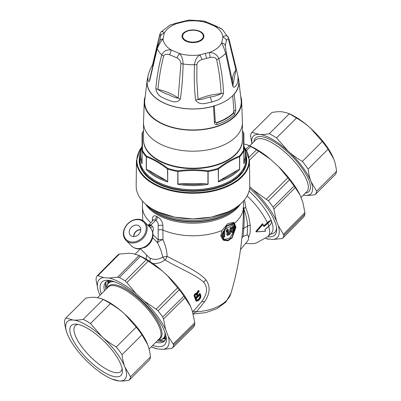 <?xml version="1.0" encoding="UTF-8"?>
<svg xmlns="http://www.w3.org/2000/svg" width="401" height="401" viewBox="0 0 401 401"><rect width="100%" height="100%" fill="white"/><g stroke="black" fill="none" stroke-linecap="round" stroke-linejoin="round"><path stroke-width="0.6" d="M133.919 236.595A5.784 4.662 135.3 0 1 140.751 229.848M140.756 229.608A6.04 4.872 -44.7 0 0 133.683 236.595M138.611 225.683A6.356 5.123 135.3 0 1 139.648 226.525A6.356 5.123 135.3 0 1 138.581 234.48A6.356 5.123 135.3 0 1 130.616 235.452A6.356 5.123 135.3 0 1 130.816 227.798A6.356 5.123 135.3 0 1 138.611 225.683M124.576 237.207A12.366 9.97 135.3 0 1 136.47 219.653A12.366 9.97 135.3 0 1 143.884 235.643A12.366 9.97 135.3 0 1 124.576 237.207M195.863 30.441A10.311 5.955 0 0 0 182.946 37.559A10.311 5.955 0 0 0 200.079 40.461A10.311 5.955 0 0 0 195.863 30.441M246.059 155.232A53.809 31.067 180 0 1 246.77 159.974M246.054 154.606L246.775 160.285A53.809 31.067 180 0 1 192.961 191.352A53.809 31.067 180 0 1 139.152 160.285L139.874 154.606M200.69 296.77C199.678 299.377 198.36 300.69 196.741 300.71L196.66 300.309C198.119 300.274 199.327 299.071 200.274 296.705L200.69 296.77L200.706 296.118L200.299 296.174L200.274 296.705L199.974 296.534C199.051 298.91 197.848 300.113 196.36 300.138M199.974 296.534L199.989 295.993L200.299 296.174A41.168 14.205 -134.9 0 0 199.949 294.996L200.335 294.89L199.934 294.951M199.753 295.191A40.732 14.055 45.1 0 1 199.989 295.993M196.45 294.289A0.727 0.446 -60.1 0 1 196.47 294.329A40.732 14.055 45.1 0 1 197.081 295.878L195.633 297.447M197.016 296.063L197.598 296.545L197.788 295.988A41.458 14.306 -134.9 0 0 197.177 294.424L196.781 294.504A0.732 0.456 120.5 0 0 196.675 294.369L196.62 294.334C195.452 294.745 194.956 295.337 195.132 296.103L195.046 295.998M197.177 294.424A1.033 0.632 120.4 0 0 197.036 294.234C195.984 294.003 195.317 294.665 195.041 296.224A1.033 0.617 117.3 0 0 195.097 296.499A41.458 14.306 45.1 0 1 195.708 298.058L197.387 296.058A41.168 14.205 -134.9 0 0 196.781 294.504L196.47 294.329M196.435 300.028L196.455 300.359L196.435 300.028M196.741 300.71L196.455 300.359A41.458 14.306 45.1 0 0 196.084 299.131L196.109 298.845M196.084 299.131L196.214 298.66M195.097 296.499L195.086 296.194L195.097 296.499M197.788 295.988L197.081 295.878M197.598 296.545L196.099 298.043L195.698 297.743M199.107 291.091L199.107 291.091A41.168 14.205 45.1 0 0 198.981 290.81M196.63 293.948L196.55 293.577C195.498 293.552 194.776 294.274 194.385 295.748L194.425 296.259L194.821 296.174L194.786 295.798C195.107 294.534 195.723 293.918 196.63 293.948L198.946 291.006L198.891 290.58M198.946 291.006A41.458 14.306 45.1 0 1 199.091 291.337L197.492 293.507L197.347 294.509A41.458 14.306 45.1 0 1 197.883 295.888L200.159 293.993L200.109 293.582M194.821 296.174A41.458 14.306 45.1 0 1 196.385 300.555L196.851 301.041C198.405 300.89 199.703 299.592 200.751 297.151L200.831 296.118A41.458 14.306 45.1 0 0 200.159 293.993L199.778 293.377M231.417 228.334L232.164 228.765L232.77 227.016L234.014 226.159L234.54 227.071L233.923 229.081A131.087 106.36 109 0 1 233.061 231.126L233.116 231.242A51.639 29.814 0 0 0 234.475 230.229L233.648 229.753M232.164 228.776L231.412 228.339L232.174 228.776A51.639 29.814 0 0 0 232.765 228.364L233.512 227.071L233.943 227.623L232.159 232.049L231.387 231.367L232.209 231.838M231.337 231.572L231.327 232.109L232.159 232.59L232.159 232.049M232.234 232.635L232.234 232.635A51.639 29.814 0 0 0 234.435 231.036L234.53 230.259M231.016 228.254A51.639 29.814 0 0 0 231.507 227.943A524.488 382.474 78.9 0 1 229.989 234.385A51.639 29.814 0 0 1 229.477 234.685A525.165 382.965 78.9 0 0 231.016 228.254L230.234 227.803A249.262 181.768 78.9 0 1 228.64 234.199L229.477 234.685M228.354 229.643L228.354 235.136A52.195 26.862 4.9 0 1 227.653 235.432L227.653 230.841A79.218 63.924 -45 0 1 226.951 231.763L226.951 230.941A79.228 63.929 -45 0 0 227.653 230.019A51.639 29.814 0 0 0 228.354 229.643L227.573 229.197A50.536 29.178 180 0 1 226.871 229.567L227.653 230.019M223.252 233.482A78.436 63.293 -45 0 0 224.019 232.59L224.019 237.181A51.639 29.814 0 0 0 224.781 236.846L224.781 231.432A51.639 29.814 0 0 1 224.019 231.768A78.446 63.303 -45 0 1 223.252 232.66L223.252 233.482L222.49 233.041M197.347 294.509L197.337 294.204M197.883 295.888L199.974 293.587L199.673 293.412L200.049 293.547M198.485 291.607L198.204 291.327L198.876 290.57L198.39 290.434L198.811 290.535M198.565 290.389L196.696 293.487L196.234 293.397C195.167 293.362 194.445 294.088 194.064 295.567L194.119 296.078A40.732 14.055 -134.9 0 1 195.668 300.429L196.52 301.161M197.046 293.667L196.234 293.397M196.385 300.555L195.979 300.61A41.168 14.205 -134.9 0 0 194.425 296.259L194.119 296.078M200.831 296.118L200.811 295.788L200.831 296.118M233.081 227.462L232.791 228.189M233.648 228.52L232.846 228.059L231.387 231.367M234.169 226.219L233.312 225.728L232.52 225.958L231.437 227.903M230.234 227.803A50.536 29.178 180 0 0 230.72 227.487L231.507 227.943M226.951 231.763L226.159 231.307A435.285 251.312 -120 0 0 226.164 230.49L226.951 230.941M227.653 235.432L226.821 234.946A435.767 251.592 -120 0 0 226.861 231.708M226.164 230.49A73.002 58.907 -45 0 0 226.871 229.567M222.971 231.613A72.335 58.371 -45 0 0 223.232 231.317A50.536 29.178 180 0 0 223.994 230.981L224.781 231.432M223.232 231.317L224.019 231.768M222.7 232.339L223.252 232.66M224.019 237.181L223.177 236.695A431.827 249.317 -120 0 0 223.217 233.457M265.071 229.282L264.926 229.427A40.802 14.08 45.1 0 1 265.457 231.217L256.229 231.843A0.291 0.291 0 0 0 256.364 231.883L265.632 231.267M263.863 226.129L262.485 223.693L255.908 231.372L256.209 231.547L262.835 223.938L262.891 224.55L256.424 231.798L255.928 231.668M262.886 224.109A40.516 13.98 -134.9 0 1 263.788 226.044L263.828 226.575A22.516 16.657 -21.1 0 0 267.883 223.262A41.458 14.306 45.1 0 1 268.981 226.114L270.705 224.395L271.698 221.497C271.261 220.715 270.565 220.73 269.607 221.542L269.011 221.066L271.096 220.595M127.789 241.743A13.088 10.556 -44.7 0 0 143.663 237.603A13.088 10.556 -44.7 0 0 144.591 221.938A13.088 10.556 -44.7 0 0 129.242 222.41A13.088 10.556 -44.7 0 0 124.27 237.883A13.088 10.556 -44.7 0 0 125.969 240.339A13.088 10.556 -44.7 0 0 127.789 241.743M197.878 291.136L196.375 293.301M196.189 300.971L195.668 300.429M197.803 295.276L199.803 293.407M152.836 263.527L155.042 263.622L159.453 262.871L161.483 262.079L164.505 260.174L164.866 259.868L162.791 257.081M149.753 261.367L150.36 259.552L149.979 258.144L152.981 259.186L156.47 259.347L159.869 258.645L162.791 257.076M224.009 239.542L229.743 238.139L234.004 231.367M234.344 230.124L234.735 227.136L233.487 223.267M271.698 221.497L271.256 220.665L270.058 220.72L267.612 222.971L267.883 223.262L269.607 221.542M267.612 222.971A22.225 16.446 -21.1 0 1 263.843 226.079L263.828 226.575A40.802 14.08 45.1 0 0 262.891 224.55M265.457 231.217L265.096 229.327M193.016 313.371L196.515 311.762L193.061 311.306M196.53 311.762L204.655 301.637C210.049 293.697 210.525 286.474 206.094 279.973C198.851 271.502 180.746 263.612 167.107 256.329L165.357 260.059L164.871 259.863M167.107 256.324L162.796 257.076L160.901 250.134L157.598 242.75L157.899 242.314A3.629 0.957 153.9 0 1 158.46 241.803L160.445 240.595A3.629 0.957 153.9 0 1 161.663 240.069L163.012 239.693C165.583 245.612 166.946 251.156 167.112 256.324M148.49 225.883L150.36 224.806L151.388 225.397L152.54 226.59L150.35 227.778A13.088 10.556 135.3 0 1 150.861 240.7A13.088 10.556 135.3 0 1 138.626 248.555A13.088 10.556 135.3 0 1 133.272 247.292A13.088 10.556 135.3 0 1 131.453 245.888C135.152 249.196 138.641 248.956 139.483 248.886L144.956 247.397C148.069 245.748 150.36 243.337 151.829 240.164C153.673 235.813 153.327 231.858 150.791 228.304L149.974 227.387M234.214 222.796L235.963 227.252L232.134 237.848L228.064 240.76L224.029 240.435L221.563 235.562L226.615 225.673L234.214 222.796L233.427 222.344L227.748 223.663L221.903 230.52A50.541 29.178 180 0 1 162.896 230.054A432.052 247.262 -60.4 0 0 163.012 239.693L159.969 239.387L158.28 239.978L157.643 241.352A3.634 2.932 -44.7 0 0 157.598 242.75L152.651 237.743M149.979 258.144L148.666 257.101M146.455 259.322L146.29 256.976L146.776 255.191M165.357 260.059L165.357 260.059C178.57 268.179 195.909 274.77 203.698 282.224C208.139 287.808 207.347 294.414 201.322 302.053L195.347 309.031M235.547 227.603L231.948 237.422L228.169 240.124L224.445 239.833L222.174 235.322L226.826 226.114L233.898 223.452L235.547 227.603M263.703 225.763A21.779 16.115 158.9 0 0 267.292 222.786L269.011 221.066M243.006 208.59L245.848 207.658L248.164 214.56A34.065 13.163 65.9 0 1 248.76 216.811L250.249 225.282A3.639 2.231 -3.3 0 0 247.602 226.034C247.227 220.6 245.953 214.766 243.783 208.53C244.259 215.698 244.264 222.259 243.808 228.224L247.602 226.034L247.357 233.016L246.906 235.021C247.918 235.031 248.46 235.923 248.53 237.698A29.499 10.18 45.1 0 1 247.552 241.061L240.47 249.658M250.249 225.282L250.189 232.605L248.53 237.698M242.675 229.121A4.717 2.456 4.4 0 1 243.808 228.224L243.186 236.019A28.386 2.576 88.7 0 1 243.131 236.49L241.923 237.728M246.906 235.021L243.131 236.49M158.159 230.254L158.159 225.848A3.634 2.1 180 0 1 162.896 225.643L162.896 230.054A3.634 2.1 -0 0 0 158.159 230.254A435.1 251.206 -60 0 0 158.28 239.978L152.992 234.63M152.636 232.029L152.891 231.106L152.405 231.267M152.54 226.59C153.543 227.873 153.658 229.382 152.891 231.106M151.388 225.397L150.124 226.219L148.941 226.339M150.36 224.806L149.032 224.565L147.934 225.322M149.032 224.565L147.859 225.247M243.161 208.029L245.848 207.658L244.5 199.828M221.903 230.52L220.811 236.154L223.121 239.908L224.029 240.435M148.721 226.119L150.881 225.091L155.533 220.45A50.601 37.443 158.9 0 1 155.027 220.149L156.751 216.405A47.082 35.203 -22.8 0 0 157.227 216.68A47.082 35.203 -22.8 0 0 157.708 216.956L156.054 220.74C157.783 221.878 158.485 223.578 158.159 225.848M157.708 216.956C160.455 218.73 162.154 221.237 162.806 224.47L162.896 225.643M155.533 220.45A50.802 37.594 -21.1 0 0 156.054 220.74M148.626 224.68C149.347 224.149 149.182 224.866 152.766 220.45L153.854 219.813L155.027 220.149M156.751 216.405C153.859 215.051 152.39 216.099 152.34 219.553A3.634 2.1 180 0 1 152.931 220.259L153.112 220.099M249.753 185.954A56.787 32.787 180 0 1 249.753 186.059A56.787 32.787 180 0 1 212.991 216.735A56.787 32.787 180 0 1 150.305 207.698A56.787 32.787 180 0 1 136.175 186.059A56.787 32.787 180 0 1 136.175 185.954M246.775 159.668L245.768 165.638L242.68 171.553L237.618 177.001L231.011 181.633L222.986 185.447L213.558 188.37L203.312 190.154L192.961 190.736L182.615 190.154L172.37 188.37L162.941 185.447L154.911 181.633L148.305 177.001L143.247 171.553L140.155 165.638L139.152 159.668M237.633 170.109L220.294 180.119L218.385 181.648L218.385 169.027A0.727 0.346 -127.5 0 0 218.044 168.4C225.161 162.931 232.259 158.831 239.347 156.099A52.731 30.446 0 0 0 243.497 150.315A0.727 0.516 180 0 1 243.873 150.771L243.843 163.678L243.843 150.891A0.727 0.421 0 0 0 243.873 150.771L243.873 133.498A0.727 0.657 180 0 0 243.497 132.926L243.497 150.315A0.727 0.571 -152.7 0 1 243.843 150.891A53.092 30.651 0 0 1 239.668 156.716L239.668 169.503L237.633 170.109A52.366 30.235 0 0 1 220.294 180.119M180.706 183.723A52.366 30.235 0 0 0 205.222 183.723L180.706 183.723L178.004 184.149L177.899 170.796C187.944 169.433 197.984 169.433 208.024 170.796A52.731 30.446 0 0 0 218.044 168.4A0.727 0.281 -107.3 0 1 218.219 169.097A0.727 0.421 0 0 0 218.385 169.027C225.437 163.578 232.49 159.508 239.542 156.811A0.727 0.481 -111.2 0 0 239.347 156.099A0.727 0.521 -136.9 0 1 239.668 156.716A0.727 0.421 180 0 1 239.542 156.811L239.542 169.433M148.295 170.109A52.366 30.235 0 0 0 165.628 180.119L148.295 170.109L146.26 169.503A53.092 30.651 0 0 0 167.708 181.889L167.538 169.027A0.727 0.346 -52.5 0 1 167.884 168.4C160.766 162.931 153.663 158.831 146.581 156.099A0.727 0.481 -68.8 0 0 146.385 156.811L146.385 169.433M218.385 181.648L218.219 169.097A53.092 30.651 0 0 1 208.129 171.513L208.024 170.796L207.924 171.528A0.727 0.421 180 0 0 208.129 171.513L208.129 184.3L205.222 183.723M208.129 184.3A53.092 30.651 0 0 1 177.798 184.3L178.004 184.149M165.628 180.119L167.538 181.648M243.843 163.678A53.092 30.651 0 0 0 243.908 163.553A53.092 30.651 0 0 0 246.059 154.926L246.059 159.082A53.092 30.651 180 0 1 243.908 167.713A53.092 30.651 180 0 1 185.412 189.422A53.092 30.651 180 0 1 139.869 159.082L139.869 154.926A53.092 30.651 0 0 0 142.079 163.678L142.049 150.771A0.727 0.516 -0 0 1 142.43 150.315L142.43 132.926A0.727 0.657 0 0 0 142.049 133.498L142.049 150.771A0.727 0.421 180 0 0 142.079 150.891A53.092 30.651 0 0 0 146.26 156.716L146.26 169.503M242.42 139.172A49.483 28.571 180 0 1 240.445 148.134A49.483 28.571 180 0 1 185.137 168.3A49.483 28.571 180 0 1 143.503 139.172M242.42 139.653A49.458 28.556 180 0 1 240.42 147.693A49.458 28.556 180 0 1 185.929 167.919A49.458 28.556 180 0 1 143.503 139.653L143.503 122.636A49.458 28.556 0 0 0 185.929 150.896A49.458 28.556 0 0 0 240.42 130.671A49.458 28.556 0 0 0 242.42 122.636L242.42 139.653M224.46 119.192L223.713 119.643L224.725 119.508A1.454 0.802 62.2 0 1 224.46 119.192A46.706 26.967 0 0 0 227.457 117.463L228.129 117.092A46.716 26.972 180 0 0 233.347 112.897L233.948 110.806L235.808 110.325L234.59 114.455L233.663 113.082A47.082 27.183 180 0 1 227.984 117.583A1.454 0.992 40.2 0 1 227.643 117.353M232.705 95.644L233.948 110.806M216.445 122.656L215.222 122.19L216.445 122.656A46.716 26.972 180 0 0 223.713 119.643M208.059 22.626L203.838 20.997L206.51 22.667L208.059 22.626L215.628 25.87L222.38 29.418L219.748 27.779L214.605 26.13L215.628 25.87M226.324 40.591C227.177 38.641 227.958 38.376 228.66 39.799A4.366 2.832 163.5 0 0 228.806 38.306A4.366 2.832 163.5 0 0 228.725 38.09L227.778 36.396L226.53 35.699L224.755 35.864L223.643 36.476L222.871 37.148L221.718 42.927C222.981 45.473 224.309 48.927 225.693 53.303A36.937 21.323 180 0 1 218.836 58.636C217.076 54.556 213.903 52.536 209.327 52.576L205.232 53.338L200.079 54.887C196.901 56.792 195.041 60.07 194.5 64.726A36.937 21.323 180 0 1 183.072 63.965C182.981 59.268 181.763 55.784 179.417 53.513L171.322 50.045C166.876 49.408 163.693 51.007 161.773 54.842A36.937 21.323 180 0 1 157.197 48.747C158.871 44.576 160.821 41.338 163.052 39.027L164.204 33.248A29.955 17.293 180 0 1 176.6 23.604L176.069 23.213L169.778 25.218L172.881 24.155L176.6 23.604L185.848 21.288A29.955 17.293 180 0 1 206.51 22.667L214.605 26.13A29.955 17.293 180 0 1 222.871 37.153C224.76 37.759 225.913 38.902 226.324 40.591L225.297 45.744L226.204 52.11L233.066 84.35L235.948 69.894C233.181 73.809 232.059 77.864 232.59 82.07M223.563 93.022C221.673 100.355 215.838 100.39 211.883 102.049C207.382 102.531 200.049 106.455 195.548 100.029A4.366 1.965 -5.6 0 0 198.024 99.403C204.806 96.245 212.515 94.32 221.151 93.618A4.366 1.905 177 0 0 223.563 93.022C223.036 81.348 221.462 69.889 218.836 58.636A4.366 1.97 166.9 0 1 216.605 59.579C215.718 57.624 213.593 56.922 210.229 57.468L209.327 52.576A29.955 17.293 180 0 0 221.718 42.927C223.663 43.278 224.856 44.215 225.297 45.744M185.848 21.288L184.836 21.022L189.498 20.055L185.848 21.288M210.229 57.468L201.989 59.528C198.986 60.576 197.297 62.235 196.911 64.506L196.861 80.32L198.024 99.403C200.269 100.365 206.039 97.779 210.269 97.012C214.846 96.265 218.475 95.132 221.151 93.618C220.55 82.105 219.031 70.756 216.605 59.579M159.598 41.373C160.014 39.899 161.162 39.118 163.052 39.027A29.955 17.293 180 0 0 171.322 50.045L169.653 54.772C166.595 53.794 164.6 54.225 163.668 56.06C160.906 66.887 158.991 78.005 157.924 89.413C160.856 91.488 164.626 93.313 169.232 94.882C172.996 96.912 175.974 97.979 178.164 98.085C172.811 94.12 166.064 91.227 157.924 89.413A4.366 1.955 5.3 0 1 155.839 88.516C157.267 96.847 162.706 97.237 166.746 99.603C170.29 100.45 176.49 104.506 180.355 99.022C181.989 87.714 182.896 76.03 183.072 63.965A4.366 1.584 -179.1 0 1 180.906 63.443C180.726 61.132 179.377 59.273 176.866 57.859L179.417 53.513A29.955 17.293 180 0 0 200.079 54.887L201.989 59.528M169.778 25.218L161.012 31.935L162.51 31.448L163.438 32.06L164.204 33.248C162.265 33.599 161.072 34.591 160.626 36.22C160.57 34.21 160.27 33.869 159.723 35.213L152.961 64.726M152.676 65.954L152.861 64.366A4.366 2.471 11.8 0 1 152.836 63.664C152.756 65.498 150.084 67.744 148.039 75.794L147.854 78.972L148.225 80.877L149.032 81.694L149.648 80.832L157.197 48.747A4.366 2.06 -165.8 0 1 157.072 47.904L159.698 41.017L160.626 36.22M176.866 57.859L169.653 54.772M233.091 84.451L226.204 52.11A4.366 1.895 -11.9 0 1 225.693 53.303L232.675 85.934A4.366 2.491 -11.9 0 0 233.091 84.451L233.091 84.451A4.366 2.491 -11.9 0 0 233.066 84.35M228.66 39.799L235.948 69.894A4.366 2.336 168.8 0 0 236.254 68.691L228.806 38.306L222.375 29.418M196.054 30.175A10.982 6.341 -0 0 0 182.014 36.722A10.982 6.341 -0 0 0 197.563 42.015A10.982 6.341 -0 0 0 203.914 35.789A10.982 6.341 -0 0 0 196.054 30.175M180.906 63.443L178.164 98.085A4.366 2.05 -172.3 0 0 180.355 99.022M155.839 88.516C156.846 76.942 158.826 65.719 161.773 54.842A4.366 2.145 15.1 0 0 163.668 56.06M161.012 31.935L159.773 34.396A4.366 2.997 14.9 0 0 159.723 35.213M195.548 100.029C194.31 88.536 193.964 76.766 194.5 64.726A4.366 1.594 2.5 0 0 196.911 64.506M232.675 85.934L233.723 87.333L235.332 86.671L237.061 83.899L237.903 80.882L237.993 76.616L236.254 68.691M149.758 80.416A4.366 2.632 -168.2 0 1 149.678 79.473L149.673 79.518M145.077 96.852A48.732 28.135 0 0 0 144.275 100.922A48.732 28.135 0 0 0 185.046 129.834A48.732 28.135 0 0 0 239.723 109.989A48.732 28.135 0 0 0 241.653 100.922A48.732 28.135 0 0 0 240.846 96.852M237.808 75.348L238.595 80.07A45.819 26.456 180 0 1 233.703 94.586A45.819 26.456 180 0 1 213.939 105.994A45.819 26.456 180 0 1 212.169 106.491A45.819 26.456 180 0 1 147.332 80.07L148.039 75.794M227.457 117.463A1.454 0.877 -122.3 0 0 227.748 117.759L228.129 117.092M233.938 111.383L233.663 113.082L233.347 112.897M238.244 77.909A45.965 26.536 0 0 1 238.75 80.13A45.965 26.536 0 0 1 237.071 89.944A45.965 26.536 0 0 1 234.119 94.29L233.703 94.586M147.678 77.909A45.965 26.536 0 0 0 147.177 80.13A45.965 26.536 0 0 0 167.052 104.395A45.965 26.536 0 0 0 213.432 106.235L213.939 105.994M147.177 80.13L144.726 100.706A48.295 27.885 0 0 0 184.926 129.563A48.295 27.885 0 0 0 239.302 109.919A48.295 27.885 0 0 0 241.201 100.706L238.75 80.13M215.337 122.375L214.234 105.443M215.101 121.688L214.41 122.681C214.565 124.195 215.482 124.806 217.172 124.516A48.155 27.804 0 0 0 234.59 114.455M217.172 124.516L216.63 122.917A47.082 27.183 180 0 0 224.43 119.638A1.454 0.617 75.9 0 1 224.254 119.308M252.008 143.603A40.732 14.055 45.1 0 1 259.241 134.425A40.732 14.055 45.1 0 1 288.043 151.052A40.732 14.055 45.1 0 1 310.975 181.508L316.625 191.157A44.366 15.308 45.1 0 1 315.146 194.635L335.071 174.761A44.366 15.308 45.1 0 0 336.549 171.277C335.983 166.415 335.03 162.27 333.687 158.846L328.038 149.197A44.366 15.308 -134.9 0 0 322.264 141.523L310.76 128.395A40.732 14.055 45.1 0 1 333.401 158.129A40.732 14.055 45.1 0 1 333.406 158.134L333.401 158.129M251.923 143.688L250.515 135.819A44.366 15.308 45.1 0 1 251.993 132.335L259.241 134.425C261.923 134.661 265.267 134.43 269.282 133.733A44.366 15.308 45.1 0 1 276.54 137.919L288.043 151.052C292.048 154.726 296.815 158.179 302.339 161.403A44.366 15.308 45.1 0 1 308.113 169.072C308.68 173.934 309.632 178.079 310.975 181.508A40.732 14.055 45.1 0 1 305.106 195.332C307.783 195.563 311.131 195.332 315.146 194.635M303.351 195.117L305.106 195.332A40.732 14.055 45.1 0 1 303.377 195.092M316.625 191.157L336.549 171.277M251.993 132.335L271.918 112.455C275.933 111.764 279.276 111.533 281.958 111.764L287.517 113.032L289.206 113.854A44.366 15.308 -134.9 0 1 296.464 118.044C301.988 121.267 306.755 124.716 310.76 128.395A40.732 14.055 45.1 0 0 289.046 113.663L287.517 113.032M269.282 133.733L289.206 113.854M276.54 137.919L296.464 118.044M308.113 169.072L328.038 149.197M302.339 161.403L322.264 141.523M243.873 143.859L247.562 144.961L250.67 146.51A52.19 18.01 -134.9 0 1 256.495 149.874L258.605 151.157L249.477 160.23M273.893 209.061L273.081 207.071A52.356 18.065 -134.9 0 0 268.384 200.831L253.016 189.758A48.005 16.566 45.1 0 1 276.369 220.771L273.893 209.061L295.251 187.598L294.053 185.994A52.19 18.01 -134.9 0 0 289.417 179.838L287.858 177.783L266.444 199.167M249.738 186.776L253.016 189.758M258.605 151.157L270.5 159.292L278.785 166.836L287.858 177.783M295.251 187.598L300.113 195.162L302.845 202.249L304.9 212.64L304.91 214.174A52.19 18.01 -134.9 0 1 303.727 216.966L303.577 217.116M303.727 216.966L282.755 238.124A52.356 18.065 -134.9 0 0 283.958 235.292L278.149 225.397L276.369 220.771M278.149 225.397A48.005 16.566 45.1 0 1 272.174 239.477L281.652 238.64L282.68 238.214L303.652 217.051M272.174 239.477L265.723 238.57M268.55 239.181A48.005 16.566 45.1 0 1 265.788 238.515M267.793 236.755A44.511 15.358 -134.9 0 0 276.65 228.861A44.511 15.358 -134.9 0 0 249.622 188.249M300.113 195.162A48.005 16.566 -134.9 0 0 278.785 166.836M270.5 159.292A48.005 16.566 -134.9 0 0 249.101 145.593L247.562 144.961M164.084 338.143A41.458 14.306 -134.9 0 0 165.999 337.948M108.831 280.64A41.458 14.306 -134.9 0 0 108.626 282.555M129.082 380.258L149.007 360.379A44.366 15.308 -134.9 0 0 150.485 356.9C149.924 352.033 148.966 347.893 147.628 344.464L141.979 334.815A44.366 15.308 -134.9 0 0 136.2 327.146L116.275 347.02C110.751 343.797 105.984 340.349 101.979 336.675L90.476 323.542A44.366 15.308 -134.9 0 0 83.223 319.351C79.208 320.048 75.859 320.279 73.182 320.043L65.929 317.953A44.366 15.308 -134.9 0 0 64.451 321.437C65.017 326.299 65.97 330.444 67.313 333.868L67.594 334.574A40.732 14.055 45.1 0 1 67.313 333.868A40.732 14.055 45.1 0 1 73.182 320.043A40.732 14.055 45.1 0 1 101.979 336.675A40.732 14.055 45.1 0 1 124.911 367.126L130.561 376.775A44.366 15.308 45.1 0 1 129.082 380.258C125.067 380.955 121.724 381.186 119.042 380.95A40.732 14.055 -134.9 0 0 124.911 367.126C123.568 363.702 122.616 359.557 122.054 354.695A44.366 15.308 -134.9 0 0 116.275 347.02M147.342 343.747L147.347 343.762A40.732 14.055 -134.9 0 0 147.342 343.747A40.732 14.055 -134.9 0 0 124.696 314.013L136.2 327.146M103.147 299.477A44.366 15.308 -134.9 0 1 110.4 303.662C115.924 306.89 120.691 310.339 124.696 314.013A40.732 14.055 -134.9 0 0 102.982 299.281L101.453 298.655L103.147 299.477L83.223 319.351M65.929 317.953L85.854 298.078C89.869 297.382 93.217 297.151 95.894 297.387L101.453 298.655M141.979 334.815L122.054 354.695M110.4 303.662L90.476 323.542M111.954 379.05L119.042 380.95A40.732 14.055 -134.9 0 1 111.954 379.05A40.732 14.055 -134.9 0 1 90.24 364.324A40.732 14.055 45.1 0 1 67.599 334.584L67.594 334.574M78.35 348.479A35.198 12.145 -134.9 0 0 107.232 373.998A35.198 12.145 -134.9 0 0 122.39 370.519A35.198 12.145 -134.9 0 0 104.711 341.918A35.198 12.145 -134.9 0 0 76.155 324.168A35.198 12.145 -134.9 0 0 78.35 348.479M78.1 324.449A32.291 11.143 -134.9 0 0 75.333 325.622A32.291 11.143 -134.9 0 0 81.754 346.715A32.291 11.143 -134.9 0 0 120.937 371.336A32.291 11.143 -134.9 0 0 122.12 368.574M150.485 356.9L130.561 376.775M99.999 295.251L98.155 290.464L96.1 280.078L96.09 278.54A52.19 18.01 45.1 0 1 97.273 275.748L118.32 254.5L119.348 254.074L128.826 253.242L132.45 253.532L137.227 254.825L140.345 256.379A52.356 18.065 45.1 0 1 146.24 259.783L161.778 270.464A48.005 16.566 -134.9 0 0 138.911 255.517L137.227 254.825M97.273 275.748L97.994 275.617L119.348 254.074M98.155 290.464A48.005 16.566 45.1 0 1 103.613 277.602L109.167 278.053L117.598 277.206L119.343 277.532A52.19 18.01 45.1 0 1 125.162 280.89L126.886 282.565L148.35 261.066M183.914 296.028L162.721 317.011A52.19 18.01 45.1 0 0 158.089 310.855L179.217 289.793A52.356 18.065 45.1 0 1 183.914 296.028L190.535 306.399L192.32 311.021L194.776 322.725L194.786 324.254A52.356 18.065 45.1 0 1 193.583 327.086L193.427 327.236M194.786 324.254L173.578 345.191A52.19 18.01 45.1 0 1 172.395 347.988L193.508 327.176M173.578 345.191L173.182 344.048L168.3 336.474A48.005 16.566 45.1 0 1 162.841 349.336L171.287 348.504L172.395 347.988L193.583 327.086M157.287 348.885A48.005 16.566 45.1 0 1 151.899 347.121L157.287 348.885L162.841 349.336M103.613 277.602L97.994 275.617M109.167 278.053A48.005 16.566 45.1 0 1 135.954 293.522L144.24 301.061A48.005 16.566 45.1 0 1 165.568 329.386L163.533 319.006L162.721 317.011M165.568 329.386L168.3 336.474M190.535 306.399A48.005 16.566 -134.9 0 0 167.187 275.387L179.217 289.793M167.187 275.387L161.778 270.464M135.954 293.522L126.886 282.565M144.24 301.061L156.139 309.191L177.658 287.743M158.089 310.855L156.139 309.191M163.959 338.254A41.604 14.356 -134.9 0 0 165.974 338.078M108.696 280.665A41.604 14.356 -134.9 0 0 108.516 282.68M155.814 342.309A41.604 14.356 -134.9 0 0 164.445 341.091A41.604 14.356 -134.9 0 0 166.129 336.895M109.884 280.51A41.604 14.356 -134.9 0 0 105.684 282.184A41.604 14.356 -134.9 0 0 104.445 290.815M157.262 340.86A41.604 14.356 -134.9 0 0 165.097 340.294M106.481 281.537A41.604 14.356 -134.9 0 0 105.894 289.372M152.701 345.411A44.366 15.308 -134.9 0 0 166.355 338.705A44.366 15.308 -134.9 0 0 144.064 302.66A44.366 15.308 -134.9 0 0 108.075 280.284A44.366 15.308 -134.9 0 0 101.333 293.918M151.899 347.121A48.005 16.566 45.1 0 1 151.257 346.85M244.56 147.598A56.08 32.376 180 0 1 222.951 187.643A56.08 32.376 180 0 1 151.017 181.773A56.08 32.376 180 0 1 141.368 147.598M197.036 294.234L196.575 294.314M195.718 297.672L196.099 298.043M199.873 294.996L196.279 298.655L196.61 300.289M199.959 294.915L196.284 298.58M200.706 296.118A41.458 14.306 -134.9 0 0 200.335 294.89M195.041 296.224L195.778 297.838M194.786 295.798L194.064 295.567M196.851 301.041L196.585 301.186C198.706 300.7 200.114 299.336 200.816 297.096L200.796 297.006M200.751 297.151L200.896 295.903L200.089 293.557M198.274 295.873L197.888 295.502M232.159 232.59L231.397 232.149M264.926 229.427A22.516 16.667 -21.1 0 0 268.981 226.114L268.845 226.164M233.893 223.713A50.541 29.178 180 0 1 223.979 229.638M276.505 227.542A42.546 14.682 45.1 0 1 270.469 234.084M265.517 231.242L256.329 231.848M268.68 226.48A40.732 14.055 -134.9 0 1 267.928 236.62L271.382 233.176A40.732 14.055 -134.9 0 0 271.858 222.179M271.317 220.7A40.732 14.055 -134.9 0 0 249.086 191.061M193.182 314.013L205.743 312.63L216.956 308.645L225.733 302.189L230.936 293.372A38.531 22.245 180 0 1 220.209 305.331A38.531 22.245 180 0 1 196.655 311.747M204.655 301.637A7.188 3.94 34.6 0 0 201.322 302.053M206.094 279.973A6.311 4.386 -42.1 0 0 203.698 282.224M267.292 222.786A40.732 14.055 -134.9 0 0 247.126 195.914M230.936 293.372C239.262 265.357 243.452 236.435 243.502 206.6A50.541 29.178 180 0 1 234.645 223.096M145.533 204.089A50.541 29.178 -0 0 0 157.227 214.645A50.541 29.178 0 0 0 207.192 222.014A50.541 29.178 0 0 0 228.7 214.645A50.541 29.178 180 0 0 240.394 204.089M152.34 220.971L152.34 219.553M142.741 220.52L142.425 206.6A50.541 29.178 -0 0 0 150.861 222.74M238.951 205.292A51.027 29.458 180 0 1 229.046 213.362A51.027 29.458 180 0 1 207.327 220.796A51.027 29.458 0 0 1 156.881 213.362A51.027 29.458 180 0 1 146.977 205.292M238.801 205.412A51.508 29.739 180 0 1 229.382 212.876A51.508 29.739 180 0 1 207.462 220.385A51.508 29.739 0 0 1 156.54 212.876A51.508 29.739 -0 0 1 147.127 205.412M234.54 208.39A51.995 30.02 180 0 1 229.728 211.593A51.995 30.02 180 0 1 156.2 211.593A51.995 30.02 -0 0 1 151.388 208.39M249.753 186.059L249.748 185.853A56.787 32.787 180 0 1 213.157 216.7A56.787 32.787 180 0 1 150.305 207.698A56.787 32.787 180 0 1 138.47 195.287A56.787 32.787 180 0 1 136.175 185.853L136.175 186.059M244.189 146.761L249.477 160.435A56.516 32.631 180 0 1 213.187 191.107A56.516 32.631 180 0 1 150.691 182.295A56.516 32.631 180 0 1 138.731 169.823A56.516 32.631 180 0 1 136.445 160.435L136.175 185.853M177.798 184.3L177.798 171.513A0.727 0.421 0 0 0 178.004 171.528C187.979 170.154 197.949 170.154 207.924 171.528L207.924 184.149M167.708 181.889L167.708 169.097A0.727 0.281 -72.7 0 1 167.884 168.4A52.731 30.446 0 0 0 177.899 170.796L177.798 171.513A53.092 30.651 0 0 1 167.708 169.097A0.727 0.421 0 0 1 167.538 169.027C160.49 163.578 153.438 159.508 146.385 156.811A0.727 0.421 180 0 1 146.26 156.716A0.727 0.521 -43.1 0 1 146.581 156.099A52.731 30.446 0 0 1 142.43 150.315A0.727 0.571 -27.3 0 0 142.079 150.891L142.079 163.678M218.219 181.889A53.092 30.651 0 0 0 239.668 169.503M243.873 161.408A52.366 30.235 0 0 0 243.873 147.252M243.838 133.287A0.727 0.571 152.7 0 0 243.497 132.926A52.731 30.446 0 0 0 242.42 131.062M142.049 147.252A52.366 30.235 0 0 0 142.049 161.408M142.089 133.287A0.727 0.571 27.3 0 1 142.43 132.926A52.731 30.446 0 0 1 143.503 131.062M205.232 53.338L206.58 58.135M211.883 102.049L210.269 97.012M234.119 94.29A435.451 307.537 45.1 0 1 235.808 110.325M213.432 106.235A435.451 178.415 71.5 0 1 214.41 122.681M224.725 119.508A47.102 27.193 0 0 0 227.748 117.759M249.743 145.864L255.522 140.094A36.366 12.551 45.1 0 1 290.093 156.981A36.366 12.551 45.1 0 1 306.89 191.588L301.001 197.462M253.953 141.663A37.819 13.053 45.1 0 1 254.319 139.949A37.819 13.053 45.1 0 1 292.941 157.222A37.819 13.053 45.1 0 1 305.321 193.157M256.495 149.874L249.161 157.157M250.67 146.51L246.69 150.445M249.317 145.799L245.918 149.157M273.081 207.071L294.053 185.994M289.417 179.838L268.384 200.831M283.562 234.149L304.9 212.64M283.958 235.292L304.91 214.174M166.009 336.244L164.365 337.888A39.273 13.554 -134.9 0 0 165.768 335.211M111.563 280.875A39.273 13.554 -134.9 0 0 108.887 282.279L110.531 280.635M158.285 339.837A38.847 13.403 -134.9 0 0 164.911 332.414M114.36 281.743A38.847 13.403 -134.9 0 0 106.917 288.349M107.528 287.743A36.792 12.697 45.1 0 1 143.563 303.161A36.792 12.697 45.1 0 1 158.896 339.231M149.077 349.03L159.573 338.554A36.366 12.551 -134.9 0 0 142.776 303.948A36.366 12.551 -134.9 0 0 108.205 287.066L97.649 297.597M125.162 280.89L146.24 259.783M194.776 322.725L173.182 344.048M117.598 277.206L138.992 255.663M119.343 277.532L140.345 256.379M185.107 297.637L163.533 319.006M158.37 339.842A43.93 15.158 -134.9 0 0 163.738 340.94M105.829 282.895A43.93 15.158 -134.9 0 0 106.917 288.264M163.137 338.83A42.476 14.657 -134.9 0 0 165.778 338.845M107.929 280.86A42.476 14.657 -134.9 0 0 107.939 283.497M197.949 295.667L197.412 294.289L197.543 293.542L199.182 291.296L198.54 290.359M232.179 232.64L231.347 232.159M234.515 230.224L233.683 229.743M196.32 301.086L195.994 300.9M265.071 229.402L270.7 224.47L271.763 221.277L270.946 220.485M125.969 240.339L131.453 245.888M144.591 221.938L149.959 227.372M140.465 248.8L148.686 257.121M192.565 311.808L195.387 308.991M135.082 254.089L140.37 248.815M267.928 236.62L255.968 243.146L251.673 243.728L245.643 243.377M243.502 206.6L243.502 201.011M142.425 206.6L142.425 201.011M227.778 211.964L211.372 217.121L192.966 218.906L174.555 217.121L158.149 211.964M249.477 160.435L249.748 185.853M136.445 160.435L141.733 146.761M246.059 154.926L243.873 146.114M243.873 133.498L243.873 133.498A0.727 0.727 0 0 0 243.793 133.167L242.42 130.841M139.869 154.926L142.049 146.114M142.049 133.498A0.727 0.727 0 0 1 142.129 133.167L143.503 130.841M176.069 23.213L184.836 21.022M203.838 20.997L189.503 20.055M157.072 47.904L149.678 79.473M152.836 63.664L159.773 34.396M144.275 100.922L143.503 122.636M241.653 100.922L242.42 122.636M157.969 339.822C161.197 339.847 163.332 339.206 164.365 337.888M106.937 288.665C106.917 285.437 107.563 283.307 108.887 282.279"/></g></svg>
